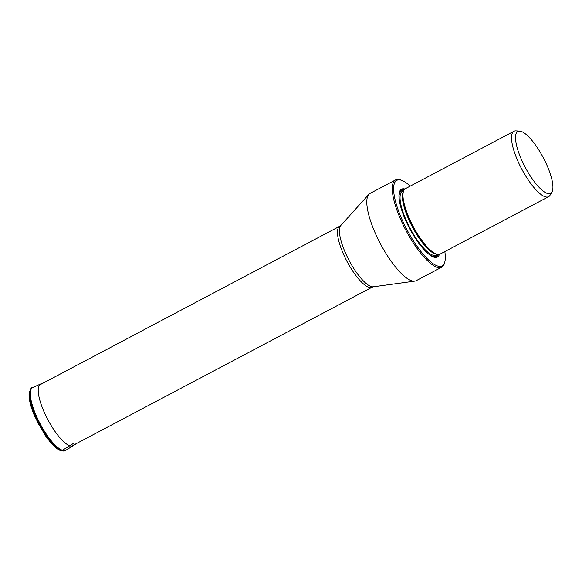 <?xml version="1.0" encoding="UTF-8"?>
<svg xmlns="http://www.w3.org/2000/svg" width="582" height="582" viewBox="0 0 582 582"><rect width="100%" height="100%" fill="white"/><g stroke="black" fill="none" stroke-linecap="round" stroke-linejoin="round"><path stroke-width="0.87" d="M60.441 450.468L49.47 441.12L37.786 422.852L30.242 403.304L30.017 390.726M395.564 179.918L370.094 193.384A49.361 14.434 62.1 0 0 368.872 194.344A49.361 14.434 62.1 0 0 378.242 239.515A49.361 14.434 62.1 0 0 411.445 280.699A49.361 14.434 62.1 0 0 414.762 281.128A49.361 14.434 62.1 0 0 416.254 280.655L441.716 267.189A49.361 14.434 -117.9 0 1 436.907 267.233A49.361 14.434 -117.9 0 1 399.63 217.093A49.361 14.434 -117.9 0 1 395.564 179.918A49.361 14.434 -117.9 0 1 400.365 179.874A49.361 14.434 -117.9 0 1 400.569 179.94L401.747 180.369A48.393 14.15 -117.9 0 1 410.208 186.131M444.823 251.584A48.393 14.15 -117.9 0 1 444.823 261.827L444.51 263.035A49.361 14.434 -117.9 0 1 441.716 267.189M444.823 261.827A48.393 14.15 -117.9 0 1 426.744 258.175A48.393 14.15 -117.9 0 1 400.823 216.788A48.393 14.15 -117.9 0 1 401.747 180.369M404.876 189.034A38.383 11.225 62.1 0 0 399.347 192.416A38.383 11.225 62.1 0 0 404.679 218.097A38.383 11.225 62.1 0 0 433.51 257.026A38.383 11.225 62.1 0 0 439.417 254.363M513.986 131.248L405.436 188.655A37.022 10.825 62.1 0 0 403.341 191.769A37.022 10.825 62.1 0 0 408.484 216.533A37.022 10.825 62.1 0 0 436.296 254.087A37.022 10.825 62.1 0 0 436.449 254.138A37.022 10.825 62.1 0 0 440.05 254.108L548.6 196.701A37.022 10.825 -117.9 0 1 544.999 196.738A37.022 10.825 -117.9 0 1 517.034 159.133A37.022 10.825 -117.9 0 1 513.986 131.248A37.022 10.825 -117.9 0 1 515.943 130.87L519.697 131.11A35.022 10.243 -117.9 0 1 542.78 156.725A35.022 10.243 -117.9 0 1 551.183 176.804A35.022 10.243 -117.9 0 1 551.932 192.06A35.022 10.243 -117.9 0 1 520.73 157.846A35.022 10.243 -117.9 0 1 519.697 131.11M551.932 192.06L550.019 195.297A37.022 10.825 -117.9 0 1 548.6 196.701M60.368 450.373L62.303 450.301A3.878 3.543 -71.2 0 0 62.39 450.257L69.767 445.761A64.166 58.615 -71.2 0 0 73.157 443.549M44.421 382.418L40.704 383.945A34.898 10.207 -117.9 0 0 45.352 414.697A34.898 10.207 -117.9 0 0 69.767 445.761A34.898 10.207 62.1 0 0 73.325 445.637L76.686 443.426M65.926 450.17A35.451 10.367 -117.9 0 1 65.853 450.221L66.006 450.126A35.444 10.367 -117.9 0 1 62.39 450.257A35.444 10.367 -117.9 0 1 37.59 418.698A35.444 10.367 -117.9 0 1 32.868 387.467L32.708 387.547A35.451 10.367 -117.9 0 1 32.788 387.51M65.249 450.563L65.853 450.221A35.451 10.367 -117.9 0 1 62.303 450.301A35.451 10.367 -117.9 0 1 37.568 418.873A35.451 10.367 -117.9 0 1 32.708 387.547L32.083 387.845A35.473 10.374 62.1 0 0 36.942 419.193A35.473 10.374 62.1 0 0 61.699 450.65A35.473 10.374 62.1 0 0 65.249 450.563L65.249 450.563C65.155 451.101 63.693 451.159 60.855 450.744L58.964 449.886C56.476 448.482 53.784 446.118 50.874 442.8L45.061 435.212L34.564 415.992C30.584 406.578 28.765 399.077 29.1 393.49C30.54 388.914 31.53 387.037 32.083 387.845M339.786 226.216L340.877 225.38A34.942 10.214 62.1 0 0 347.512 257.346A34.942 10.214 62.1 0 0 371.01 286.497A34.942 10.214 62.1 0 0 373.36 286.795L372.051 287.224A34.505 10.09 -117.9 0 1 368.697 287.253A34.505 10.09 -117.9 0 1 344.69 256.822A34.505 10.09 -117.9 0 1 339.786 226.216L39.365 385.088M399.23 192.897A37.641 11.007 -117.9 0 1 404.104 189.921M438.253 254.494A37.641 11.007 -117.9 0 1 433.052 256.851M437.649 254.443A37.088 10.847 -117.9 0 1 431.182 255.876M398.983 194.992A37.088 10.847 -117.9 0 1 403.813 190.452M403.719 190.656A36.826 10.767 62.1 0 0 398.976 196.883M429.618 254.814A36.826 10.767 62.1 0 0 437.431 254.399M403.712 190.663L402.446 191.34A36.048 10.541 62.1 0 0 405.414 218.49A36.048 10.541 62.1 0 0 436.151 255.076L437.424 254.399M436.624 254.196A36.048 10.541 -117.9 0 1 407.771 217.239A36.048 10.541 -117.9 0 1 403.435 191.434M403.341 191.769L403.1 192.693A36.28 10.607 62.1 0 0 408.142 216.97A36.28 10.607 62.1 0 0 435.401 253.767L436.296 254.087M40.704 383.945L32.868 387.467M66.006 450.126L73.325 445.637M372.051 287.224L71.63 446.096M340.877 225.38L368.872 194.344M373.36 286.795L414.762 281.128"/></g></svg>
